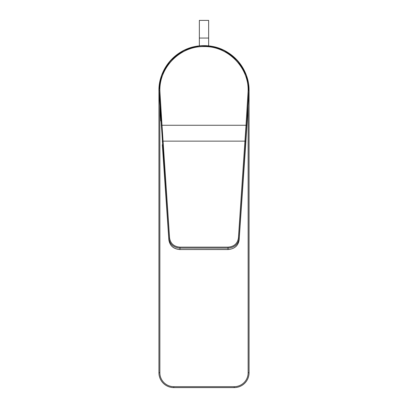 <?xml version="1.0" encoding="UTF-8"?>
<svg xmlns="http://www.w3.org/2000/svg" width="408" height="408" viewBox="0 0 408 408"><rect width="100%" height="100%" fill="white"/><g stroke="black" fill="none" stroke-linecap="round" stroke-linejoin="round"><path stroke-width="0.61" d="M161.262 125.307L161.986 125.266L169.575 237.981C170.493 243.596 173.956 246.651 179.969 247.146L179.969 248.095C173.528 247.569 169.82 244.295 168.841 238.282L159.145 90.698C158.564 66.647 180.05 45.252 204.031 45.854C227.965 45.247 249.477 66.744 248.855 90.698L246.356 75.312L237.701 60.782L224.125 50.383L208.646 45.88L208.646 20.4L199.354 20.4L199.354 45.88L183.875 50.383L170.299 60.782L161.644 75.312L158.931 90.709A45.069 45.069 0 0 1 204 45.64A45.069 45.069 0 0 1 249.069 90.709L249.069 372.733A14.867 14.867 0 0 1 234.202 387.6L173.798 387.6A14.867 14.867 0 0 1 158.931 372.733L158.947 90.709A45.069 45.069 0 0 1 204 45.64A45.069 45.069 0 0 1 249.069 90.709L247.202 120.998L249.069 90.709A45.053 45.053 0 0 0 211.007 46.201L210.87 46.206C210.543 45.752 197.467 45.747 197.13 46.206L196.993 46.201A0.745 0.739 -87.4 0 1 197.141 46.191A0.745 0.745 0 0 0 196.993 46.201A45.053 45.053 0 0 0 158.947 90.709L160.798 120.998L158.947 90.709L159.87 90.678L161.986 125.266L246.014 125.266L248.13 90.678C248.722 67.116 227.567 45.982 204.031 46.578C180.443 45.987 159.309 67.024 159.87 90.678M249.069 169.228L249.069 101.23M210.87 46.206A0.745 0.739 -92.7 0 0 210.737 46.196L210.859 46.191A0.745 0.745 0 0 1 211.007 46.201L211.007 46.201C232.351 49.123 249.487 69.166 249.053 90.709L249.069 90.744M179.969 247.146L228.031 247.146C234.059 246.641 237.522 243.586 238.425 237.981L246.014 125.266L246.738 125.307L248.855 90.698L248.13 90.678M245.667 144.718L247.202 120.998L245.667 144.723A0.745 0.291 3.9 0 1 245.667 144.723L239.139 239.868A0.745 0.291 3.9 0 1 239.139 239.879A0.745 0.291 3.9 0 1 239.139 239.884L245.667 144.723M246.738 125.307L239.159 238.282C238.196 244.285 234.488 247.554 228.031 248.095L179.969 248.095L179.984 249.553L228.016 249.507C234.472 248.982 238.18 245.769 239.139 239.868L239.159 238.282L238.425 237.981M169.575 237.981L168.841 238.282L168.861 239.868A0.745 0.291 176.1 0 0 168.861 239.879L162.333 144.723A0.745 0.291 176.1 0 0 162.333 144.723L168.861 239.868C169.835 245.779 173.543 248.992 179.984 249.507M245.703 141.433L244.979 141.137L163.022 141.137L162.297 141.433M158.931 372.733L159.859 372.733A13.938 13.938 0 0 0 173.798 386.672L234.202 386.672A13.938 13.938 0 0 0 248.141 372.733L248.141 105.687M159.859 105.687L159.859 372.733M234.202 386.672L234.202 387.6M248.141 372.733L249.069 372.733M173.798 387.6L173.798 386.672M228.031 247.146L228.016 249.497M208.646 38.061L199.354 38.061M158.931 90.724L158.931 90.709C158.513 69.166 175.649 49.123 196.993 46.201M210.722 46.196L201.455 45.849L197.258 46.196M168.861 239.879C169.845 245.835 173.553 249.064 179.984 249.553L228.016 249.553C234.569 248.941 238.277 245.713 239.139 239.879"/></g></svg>
